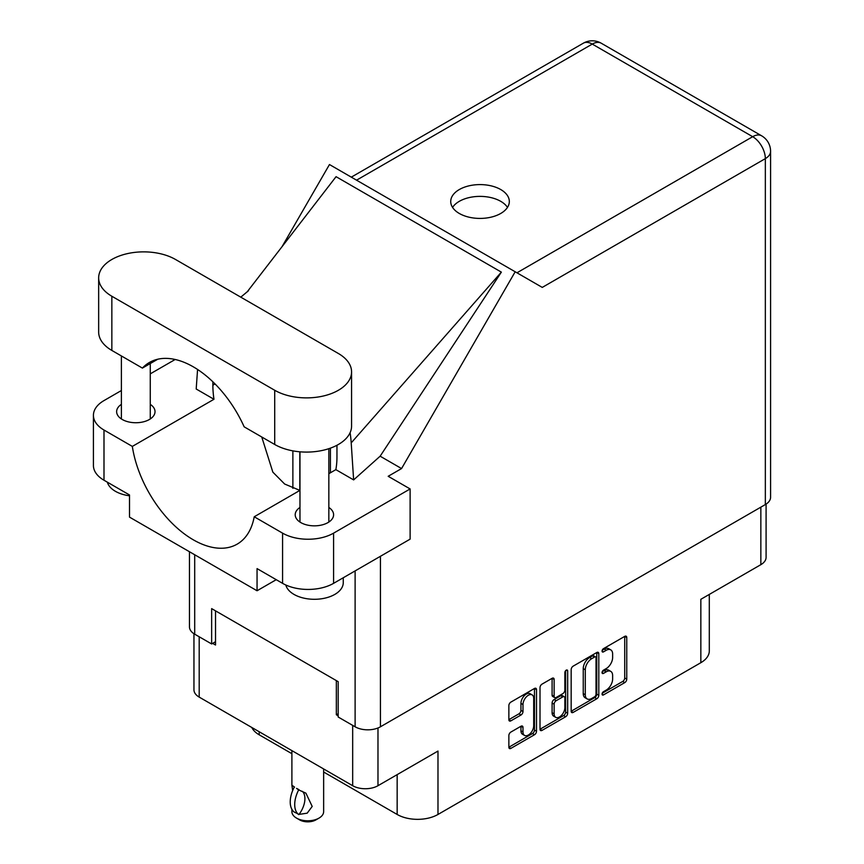 <?xml version="1.0" encoding="UTF-8"?>
<svg xmlns="http://www.w3.org/2000/svg" width="864" height="864" viewBox="0 0 864 864"><rect width="100%" height="100%" fill="white"/><g stroke="black" fill="none" stroke-linecap="round" stroke-linejoin="round"><path stroke-width="1.3" d="M532.138 694.894L530.096 693.706A7.582 4.374 120 0 0 526.306 694.084A7.582 4.374 120 0 0 520.949 703.372L522.99 704.549A7.582 4.374 120 0 1 528.347 695.261A7.582 4.374 120 0 1 532.138 694.894A7.582 4.374 120 0 1 533.704 698.36L533.704 725.771A7.582 4.374 120 0 1 530.399 733.396A7.582 4.374 120 0 1 524.556 735.426A7.582 4.374 120 0 1 522.99 731.959L522.99 727.391A2.83 1.631 120 0 0 522.396 726.095A2.83 1.631 120 0 0 520.981 726.235L510.862 732.078A2.83 1.631 120 0 0 508.864 735.545L508.864 747.22A2.83 1.631 120 0 0 509.447 748.516A2.83 1.631 120 0 0 510.862 748.386L534.503 734.735A2.83 1.631 120 0 0 536.512 731.268L536.512 689.623A2.83 1.631 120 0 0 535.918 688.327A2.83 1.631 120 0 0 534.503 688.468L510.862 702.119A2.83 1.631 120 0 0 508.864 705.586L508.864 719.701A2.83 1.631 120 0 0 509.447 720.997A2.83 1.631 120 0 0 510.862 720.857L520.981 715.014A2.83 1.631 120 0 0 522.99 711.547L522.99 704.549M566.255 670.14L567.659 670.95A1.987 1.145 120 0 0 567.248 670.043A1.987 1.145 120 0 0 566.255 670.14A1.987 1.145 120 0 0 564.851 672.57L564.851 690.142A2.83 1.631 120 0 1 562.853 693.619L556.146 697.486A2.83 1.631 120 0 1 554.72 697.626A2.83 1.631 120 0 1 554.137 696.33L554.137 679.45A2.83 1.631 120 0 0 553.554 678.154A2.83 1.631 120 0 0 552.139 678.294L554.137 679.45M571.169 669.622L571.169 711.256A2.83 1.631 120 0 0 571.752 712.552A2.83 1.631 120 0 0 573.167 712.411L596.808 698.76A2.83 1.631 120 0 0 598.806 695.293L598.806 653.659A2.83 1.631 120 0 0 598.223 652.363A2.83 1.631 120 0 0 596.808 652.504L573.167 666.144A2.83 1.631 120 0 0 571.169 669.622M606.226 690.088L603.472 691.675A1.987 1.145 120 0 0 602.176 693.425A1.987 1.145 120 0 0 602.478 695.012A1.987 1.145 120 0 0 603.472 694.915L624.748 682.625A2.83 1.631 120 0 0 626.756 679.158L626.756 637.524A2.83 1.631 120 0 0 626.173 636.228A2.83 1.631 120 0 0 624.748 636.368L603.472 648.659A1.987 1.145 120 0 0 602.176 650.398A1.987 1.145 120 0 0 602.478 651.996A1.987 1.145 120 0 0 603.472 651.888L606.226 650.3A9.061 5.238 120 0 1 610.751 649.858A9.061 5.238 120 0 1 612.63 654.005L612.63 657.472A9.061 5.238 120 0 1 606.226 668.574L603.472 670.162A1.987 1.145 120 0 0 602.176 671.911A1.987 1.145 120 0 0 602.478 673.499A1.987 1.145 120 0 0 603.472 673.402L606.226 671.814A9.061 5.238 120 0 1 610.751 671.371A9.061 5.238 120 0 1 612.63 675.518L612.63 678.985A9.061 5.238 120 0 1 606.226 690.088M565.661 716.753L542.02 730.393A2.83 1.631 120 0 1 540.605 730.534A2.83 1.631 120 0 1 540.011 729.238L563.62 715.565L565.661 716.753A2.83 1.631 120 0 0 567.659 713.275L567.659 670.95M542.02 730.393L540.011 729.238L540.011 687.604A2.83 1.631 120 0 1 542.02 684.137L552.139 678.294M323.644 772.016L397.159 814.46A28.858 16.664 0 0 0 437.983 814.46L700.844 662.699A28.858 16.664 0 0 0 709.301 650.916L709.301 594.421M700.844 662.699L700.844 599.303L760.849 564.667A17.896 10.336 0 0 0 766.087 557.356L766.087 504.112M193.957 633.722L193.957 689.796A17.896 10.336 0 0 0 199.195 697.108L352.674 785.711A17.896 10.336 0 0 0 377.978 785.711L437.983 751.064L437.983 814.46M259.2 731.743L259.2 734.81L291.892 753.689M259.2 734.81A28.858 16.664 180 0 1 251.791 727.466M338.18 713.718L336.344 714.776L338.18 715.835M336.344 714.776L336.344 680.605M212.663 643.378L215.525 645.019L215.525 610.848M610.751 671.371L608.71 670.183A9.061 5.238 120 0 0 604.184 670.637L606.226 671.814M602.219 671.771L604.184 670.637M610.751 649.858L608.71 648.68A9.061 5.238 120 0 0 604.184 649.123L606.226 650.3M602.219 650.257L604.184 649.123M602.219 693.284L622.706 681.448A2.83 1.631 120 0 0 624.715 677.981L624.715 636.39L626.756 637.524M573.167 712.411L571.169 711.256L594.767 697.583A2.83 1.631 120 0 0 596.765 694.116L596.765 652.525M594.605 696.794A1.987 1.145 120 0 0 596.009 694.364L596.009 657.817A1.987 1.145 120 0 0 595.598 656.91A1.987 1.145 120 0 0 594.605 657.007L591.7 658.692A9.061 5.238 120 0 0 585.284 669.794L585.284 694.775A9.061 5.238 120 0 0 587.164 698.922A9.061 5.238 120 0 0 591.7 698.479L594.605 696.794M595.598 656.91L593.557 655.733A1.987 1.145 120 0 0 592.564 655.83L594.605 657.007M587.164 698.922L585.122 697.745A9.061 5.238 120 0 1 583.243 693.598L583.243 668.617A9.061 5.238 120 0 1 589.658 657.504L592.564 655.83M552.096 678.316L552.096 695.153A2.83 1.631 120 0 0 552.679 696.449L554.72 697.626M565.618 670.68L565.618 712.098L567.659 713.275M554.137 713.858A7.582 4.374 120 0 0 555.703 717.325A7.582 4.374 120 0 0 561.546 715.295A7.582 4.374 120 0 0 564.851 707.67L564.851 698.015A2.83 1.631 120 0 0 564.268 696.719A2.83 1.631 120 0 0 562.853 696.859L556.146 700.726A2.83 1.631 120 0 0 554.137 704.203L554.137 713.858L552.096 712.681A7.582 4.374 120 0 0 553.662 716.148L555.703 717.325M564.268 696.719L562.226 695.542A2.83 1.631 120 0 0 560.812 695.671L562.853 696.859M552.096 712.681L552.096 703.026A2.83 1.631 120 0 1 554.105 699.548L560.812 695.671M563.62 715.565A2.83 1.631 120 0 0 565.618 712.098M524.556 735.426L522.515 734.249A7.582 4.374 120 0 1 520.949 730.782L520.949 726.257M508.864 719.658L518.94 713.837A2.83 1.631 120 0 0 520.949 710.37L520.949 703.372M510.862 748.386L508.864 747.22L532.462 733.558A2.83 1.631 120 0 0 534.47 730.08L534.47 688.489M299.808 451.796L299.808 490.385M292.874 450.857L292.874 488.344M330.415 448.135L330.415 472.781M323.644 768.949L323.644 811.631A15.876 9.169 180 0 1 319 818.111L315.932 819.882A11.545 6.664 180 0 1 299.603 819.882L296.546 818.111A15.876 9.169 180 0 1 291.892 811.631L291.892 809.33M292.658 790.603L291.892 785.192L294.527 787.104M294.181 787.309A23.231 13.414 120 0 0 294.181 812.02L299.02 814.406A17.896 10.336 -60 0 0 302.378 791.338M298.674 814.612A23.231 13.414 -60 0 1 298.674 789.901L305.921 793.174L312.196 806.425L307.195 813.164L299.02 814.406M319 818.111A15.876 9.169 180 0 1 296.546 818.111L299.603 819.882M298.674 789.901L296.546 788.378L299.02 789.696M175.522 259.481A45.025 25.996 -0 0 0 111.845 259.481A45.025 25.996 -0 0 0 98.658 277.862A45.025 25.996 -0 0 0 111.845 296.244L274.709 390.269A45.025 25.996 -0 0 0 323.773 395.906A45.025 25.996 -0 0 0 351.572 371.887A45.025 25.996 -0 0 0 338.386 353.506L175.522 259.481M343.267 577.746L343.267 582.628A28.858 16.664 180 0 1 334.811 594.41A28.858 16.664 180 0 1 305.294 598.439A28.858 16.664 180 0 1 285.833 585.004M129.503 495.785A28.858 16.664 180 0 1 107.33 482.166M299.97 507.449A19.192 11.081 -0 0 0 295.207 514.76A19.192 11.081 -0 0 0 307.055 524.999A19.192 11.081 -0 0 0 327.974 522.59A19.192 11.081 -0 0 0 333.601 514.76A19.192 11.081 -0 0 0 328.838 507.449M121.392 404.352A19.192 11.081 -0 0 0 116.629 411.653A19.192 11.081 -0 0 0 128.477 421.891A19.192 11.081 -0 0 0 149.396 419.494A19.192 11.081 -0 0 0 155.023 411.653A19.192 11.081 -0 0 0 150.26 404.352M500.731 213.462A29.3 16.913 -0 0 0 509.317 201.506A29.3 16.913 -0 0 0 491.227 185.879A29.3 16.913 -0 0 0 459.302 189.551A29.3 16.913 -0 0 0 450.727 201.506A29.3 16.913 -0 0 0 468.806 217.134A29.3 16.913 -0 0 0 500.731 213.462M452.563 207.403A29.3 16.913 180 0 1 459.302 201.334A29.3 16.913 180 0 1 507.481 207.403M98.658 277.862L98.658 332.057A45.025 25.996 -0 0 0 111.845 350.438L142.398 368.086A87.739 50.663 -120 0 1 149.407 362.48A87.739 50.663 -120 0 1 244.156 426.827L274.709 444.474A45.025 25.996 -0 0 0 323.773 450.112A45.025 25.996 -0 0 0 351.572 426.092L351.572 371.887M282.571 533.142A36.083 20.833 -0 0 0 333.59 533.142L410.119 488.948L410.119 539.147L333.59 583.34A36.083 20.833 180 0 1 282.571 583.34L282.571 533.142L254.221 516.769L299.97 490.363M276.242 579.679L257.051 590.76L257.051 568.609L282.571 583.34M121.392 390.528L103.993 400.583A36.083 20.833 -0 0 0 93.42 415.314A36.083 20.833 -0 0 0 103.993 430.034L103.993 480.233L129.503 494.964L129.503 517.115L257.051 590.76M103.993 480.233A36.083 20.833 180 0 1 93.42 465.502L93.42 415.314M765.342 504.565L765.342 158.62A17.896 10.336 180 0 0 770.58 151.308L770.58 497.264A17.896 10.336 180 0 1 765.342 504.565L380.43 726.797A17.896 10.336 180 0 1 355.115 726.797L338.18 717.012L338.18 681.664L211.648 608.612L211.648 643.961L194.702 634.187A17.896 10.336 180 0 1 189.464 626.875L189.464 551.74M410.119 488.948L388.184 476.291L401.566 468.558L515.182 271.771L542.063 287.291M282.031 246.694L329.465 164.538L515.182 271.771M175.165 359.489L150.26 373.864M197.575 369.479L196.193 389.005L213.97 399.276L132.332 446.407L103.993 430.034M401.566 468.558L380.138 456.192L353.635 479.909L335.858 469.638L328.838 473.699M247.072 292L336.064 176.677L501.368 272.128L351.205 442.886L353.635 479.909M380.138 456.192L501.368 272.128M211.648 643.961L215.525 641.725M132.332 446.407A87.739 50.663 -120 0 0 175.036 526.1A87.739 50.663 -120 0 0 237.146 544.147A87.739 50.663 -120 0 0 254.221 516.769M261.76 437L272.84 472.133L284.645 484.024L299.894 490.406M336.96 445.262L336.96 456.84A87.739 50.663 60 0 1 335.858 469.638M351.205 442.886A108.238 62.489 -120 0 0 350.104 432.68M213.97 399.276A87.739 50.663 60 0 1 212.868 385.204L212.868 381.802M157.766 359.219L142.398 368.086M760.849 564.667L760.849 507.157M377.978 785.711L377.978 727.974M199.195 697.108L199.195 636.779M352.674 785.711L352.674 725.382M602.068 672.592L603.472 673.402M602.068 651.078L603.472 651.888M624.715 677.981L626.756 679.158M622.706 681.448L624.748 682.625M602.068 694.105L603.472 694.915M596.808 652.504L598.806 653.659M596.765 694.116L598.806 695.293M594.767 697.583L596.808 698.76M589.658 657.504L591.7 658.692M583.243 668.617L585.284 669.794M583.243 693.598L585.284 694.775M552.096 695.153L554.137 696.33M554.105 699.548L556.146 700.726M552.096 703.026L554.137 704.203M520.981 726.235L522.99 727.391M520.949 730.782L522.99 731.959M520.949 710.37L522.99 711.547M518.94 713.837L520.981 715.014M508.864 719.701L510.862 720.857M534.503 688.468L536.512 689.623M534.47 730.08L536.512 731.268M532.462 733.558L534.503 734.735M397.159 774.63L397.159 814.46M380.43 556.297L380.43 726.797M516.964 272.797L752.684 136.696A17.896 10.336 60 0 1 765.342 158.62L542.268 287.41M770.58 151.308A17.896 17.896 0 0 0 761.627 135.81A17.896 10.336 120 0 0 752.684 136.696L592.272 44.086L356.551 180.176M355.115 726.797L355.115 570.91M194.702 554.764L194.702 634.187M215.05 383.951L212.868 385.204M333.59 533.142L333.59 583.34M583.319 43.2A17.896 10.336 60 0 1 592.272 44.086A17.896 10.336 120 0 1 601.214 43.2A17.896 17.896 0 0 0 583.319 43.2L351.302 177.152M274.709 444.474L274.709 390.269M111.845 350.438L111.845 296.244M291.892 750.622L291.892 785.192M121.392 355.957L121.392 418.964M299.97 451.807L299.97 522.061M248.443 290.758L240.786 297.162M761.627 135.81L601.214 43.2M328.838 448.675L328.838 522.061M150.26 363.55L150.26 418.964"/></g></svg>
